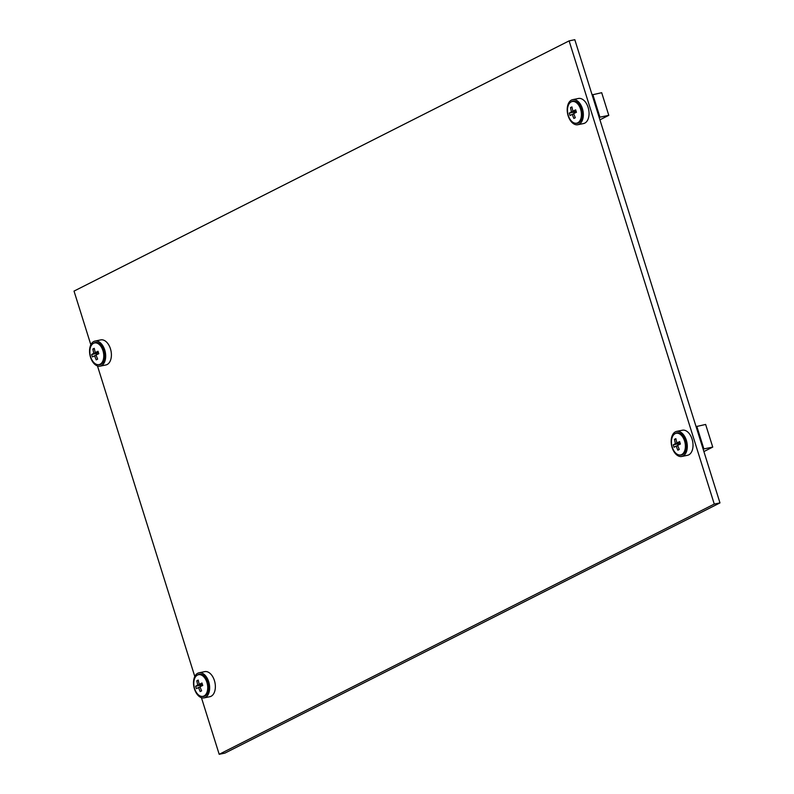 <?xml version="1.0" encoding="UTF-8"?>
<svg xmlns="http://www.w3.org/2000/svg" width="794" height="794" viewBox="0 0 794 794"><rect width="100%" height="100%" fill="white"/><g stroke="black" fill="none" stroke-linecap="round" stroke-linejoin="round"><path stroke-width="1.19" d="M201.438 697.678L219.184 754.3L224.891 753.119L719.979 502.9L714.263 504.081L569.109 40.881L74.021 291.1L90.844 344.765M719.979 502.9L574.816 39.7L569.109 40.881M219.184 754.3L714.263 504.081M97.473 365.935L194.798 676.508M575.719 123.259A11.324 6.908 -101.6 0 0 577.556 123.278A11.324 6.908 -101.6 0 0 581.575 108.996A11.324 6.908 -101.6 0 0 572.99 101.096A11.324 6.908 -101.6 0 0 571.313 101.84M577.853 124.718L583.57 123.546A12.793 7.811 -101.6 0 0 588.116 107.408A12.793 7.811 -101.6 0 0 578.409 98.476L572.692 99.647A12.793 7.811 -101.6 0 0 568.147 115.785A12.793 7.811 -101.6 0 0 577.853 124.718A12.793 7.811 -101.6 0 0 582.399 108.589A12.793 7.811 -101.6 0 0 572.692 99.647M568.306 115.467A11.047 6.739 -101.6 0 0 576.692 123.179A11.047 6.739 -101.6 0 0 580.613 109.244A11.047 6.739 -101.6 0 0 572.236 101.533A11.047 6.739 -101.6 0 0 568.306 115.467M576.037 111.081L576.444 112.291L573.655 113.602L575.303 117.72L573.864 118.445L572.196 114.336L570.092 115.507L569.685 114.286L569.328 113.066L571.442 111.865L570.479 107.637L571.918 106.912L572.881 111.17L575.68 109.85L576.037 111.081M573.774 114.008L572.206 114.326A1.846 1.122 -101.6 0 1 572.196 114.336M576.027 111.031L573.844 112.133L574.221 113.324M573.844 112.133L569.328 113.066M576.007 110.952L571.442 111.894A1.846 1.122 -101.6 0 1 571.442 111.865M571.968 107.329L570.479 107.637M575.878 110.545L572.881 111.17A1.846 1.122 -101.6 0 0 572.871 111.14M599.927 119.825L608.78 115.348L601.683 92.7L592.116 94.883M608.78 115.348L599.917 117.175L592.82 94.526M599.917 117.175L599.212 117.532M703.891 451.568L712.744 447.091L705.638 424.443L696.07 426.626M712.744 447.091L703.881 448.918L696.785 426.269M703.881 448.918L703.176 449.275M679.684 455.002A11.324 6.908 -101.6 0 0 681.52 455.022A11.324 6.908 -101.6 0 0 685.54 440.739A11.324 6.908 -101.6 0 0 676.954 432.839A11.324 6.908 -101.6 0 0 675.267 433.584M681.818 456.461L687.535 455.29A12.793 7.811 -101.6 0 0 692.08 439.151A12.793 7.811 -101.6 0 0 682.374 430.219L676.657 431.39A12.793 7.811 -101.6 0 0 672.111 447.528A12.793 7.811 -101.6 0 0 681.818 456.461A12.793 7.811 -101.6 0 0 686.363 440.333A12.793 7.811 -101.6 0 0 676.657 431.39M202.023 696.417A11.324 6.908 -101.6 0 0 203.86 696.437A11.324 6.908 -101.6 0 0 207.879 682.155A11.324 6.908 -101.6 0 0 199.294 674.255A11.324 6.908 -101.6 0 0 197.617 674.999M204.157 697.876L209.874 696.705A12.793 7.811 -101.6 0 0 214.42 680.567A12.793 7.811 -101.6 0 0 204.713 671.635L198.996 672.806A12.793 7.811 -101.6 0 0 194.451 688.944A12.793 7.811 -101.6 0 0 204.157 697.876A12.793 7.811 -101.6 0 0 208.703 681.738A12.793 7.811 -101.6 0 0 198.996 672.806M98.059 364.674A11.324 6.908 -101.6 0 0 99.895 364.694A11.324 6.908 -101.6 0 0 103.925 350.412A11.324 6.908 -101.6 0 0 95.33 342.512A11.324 6.908 -101.6 0 0 93.652 343.256M100.193 366.133L105.91 364.962A12.793 7.811 -101.6 0 0 110.455 348.824A12.793 7.811 -101.6 0 0 100.749 339.892L95.032 341.063A12.793 7.811 -101.6 0 0 90.496 357.201A12.793 7.811 -101.6 0 0 100.193 366.133A12.793 7.811 -101.6 0 0 104.739 350.005A12.793 7.811 -101.6 0 0 95.032 341.063M672.27 447.201A11.047 6.739 -101.6 0 0 680.647 454.922A11.047 6.739 -101.6 0 0 684.567 440.988A11.047 6.739 -101.6 0 0 676.19 433.276A11.047 6.739 -101.6 0 0 672.27 447.201M680.001 442.824L680.408 444.035L677.619 445.345L679.257 449.454L677.828 450.188L676.16 446.079L674.056 447.25L673.649 446.029L673.292 444.809L675.396 443.638L674.443 439.38L675.873 438.655L676.845 442.913L679.644 441.593L680.001 442.824M677.739 445.752L676.17 446.069A1.846 1.122 -101.6 0 1 676.16 446.079M679.992 442.774L677.808 443.876L678.175 445.067M677.808 443.876L673.292 444.809M679.962 442.695L675.406 443.638A1.846 1.122 -101.6 0 1 675.396 443.608M675.932 439.072L674.443 439.38M679.843 442.288L676.845 442.913A1.846 1.122 -101.6 0 0 676.835 442.883M194.609 688.616A11.047 6.739 -101.6 0 0 202.986 696.328A11.047 6.739 -101.6 0 0 206.916 682.403A11.047 6.739 -101.6 0 0 198.54 674.692A11.047 6.739 -101.6 0 0 194.609 688.616M202.341 684.23L202.748 685.45L199.959 686.75L201.607 690.869L200.167 691.594L198.52 687.515L196.396 688.656L195.989 687.445L195.632 686.224L197.746 685.043L196.783 680.795L198.212 680.071L199.185 684.319L201.984 683.009L202.341 684.23M198.51 687.485L198.51 687.485A1.846 1.122 -101.6 0 0 198.52 687.515L200.078 687.167M202.331 684.19L200.148 685.291L200.515 686.482M200.148 685.291L195.632 686.224M202.311 684.11L197.746 685.043A1.846 1.122 -101.6 0 0 197.736 685.053M198.272 680.488L196.783 680.795M202.182 683.703L199.185 684.319A1.846 1.122 -101.6 0 0 199.175 684.299M90.655 356.873A11.047 6.739 -101.6 0 0 99.032 364.595A11.047 6.739 -101.6 0 0 102.952 350.66A11.047 6.739 -101.6 0 0 94.575 342.948A11.047 6.739 -101.6 0 0 90.655 356.873M98.387 352.496L98.793 353.707L95.985 355.017L97.642 359.126L96.203 359.861L94.555 355.772L92.432 356.923L92.025 355.702L91.667 354.481L93.781 353.28L92.819 349.052L94.258 348.328L95.22 352.586L98.029 351.266L98.387 352.496M94.555 355.742L94.555 355.742A1.846 1.122 -101.6 0 0 94.555 355.772L96.114 355.424M98.367 352.447L96.183 353.548L96.56 354.739M96.183 353.548L91.667 354.481M98.347 352.367L93.791 353.31A1.846 1.122 -101.6 0 1 93.781 353.28M94.317 348.745L92.819 349.052M98.218 351.96L95.22 352.586A1.846 1.122 -101.6 0 0 95.211 352.556M578.985 122.703L576.692 123.179M574.528 101.056L572.236 101.533M682.949 454.446L680.647 454.922M678.493 432.799L676.19 433.276M205.289 695.862L202.986 696.328M200.832 674.215L198.54 674.692M101.334 364.118L99.032 364.595M96.878 342.472L94.575 342.948"/></g></svg>
